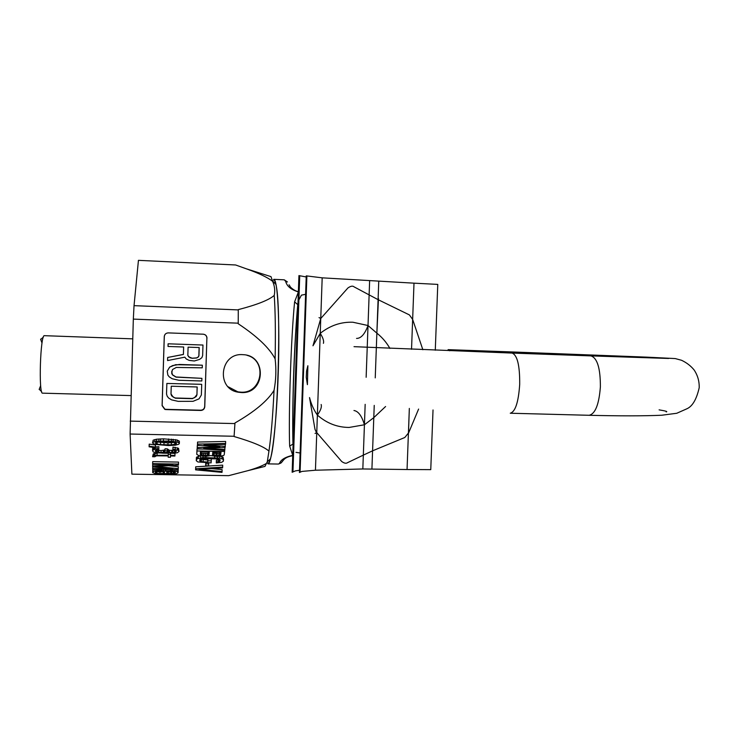 <?xml version="1.0" encoding="UTF-8"?>
<svg xmlns="http://www.w3.org/2000/svg" width="736" height="736" viewBox="0 0 736 736"><rect width="100%" height="100%" fill="white"/><g stroke="black" fill="none" stroke-linecap="round" stroke-linejoin="round"><path stroke-width="1.1" d="M270.13 276.359L270.986 276.626L272.596 281.308C267.591 277.408 258.833 273.231 246.312 268.796L235.621 264.978L138.442 260.342L134.035 305.652L133.326 319.102L130.106 434.028L131.891 474.159L228.675 475.658L248.179 470.589C256.413 468.188 262.494 465.805 266.432 463.432L264.988 466.403L264.123 466.624M272.596 281.308C274.675 285.973 275.218 290.674 274.234 295.412C269.045 300.012 257.066 304.75 238.28 309.626L238.234 323.776C257.186 336.361 269.486 348.064 275.126 358.874C276.368 369.426 276.018 379.914 274.05 390.347C272.78 416.392 271.078 436.65 268.953 451.113C264.095 446.761 252.476 441.894 234.085 436.522L234.959 422.979C254.656 411.654 267.683 400.77 274.05 390.347M130.217 421.112L234.94 423.577M133.326 319.102L238.262 323.178M242.567 354.642L243.533 354.697C267.38 355.792 265.107 394.146 241.316 392.546L238.243 392.205C215.804 388.939 219.944 352.866 242.567 354.642M206.991 338.146C206.834 335.828 205.583 334.512 203.256 334.19L168.259 332.893C165.894 333.058 164.56 334.291 164.257 336.591L162.095 405.637L164.827 409.4L165.876 409.566L200.79 410.458C203.136 410.283 204.47 409.05 204.774 406.75L206.89 338.137C206.733 335.828 205.491 334.512 203.164 334.19L168.286 332.902C165.931 333.058 164.606 334.291 164.303 336.591L162.141 405.407L164.873 409.161L165.913 409.326L200.716 410.21C203.053 410.044 204.378 408.811 204.682 406.52L206.89 338.137M183.411 354.476L183.65 346.996L168.02 346.454L168.102 343.804L202.98 345.037L202.639 355.562L201.83 357.733L199.557 359.407L194.332 360.99L189.161 360.382L186.236 358.966L184.81 357.162L167.578 360.557L167.67 357.466L183.411 354.476L183.623 346.996M187.827 355.506L189.98 357.77L192.188 358.285L196.641 357.99L198.15 357.162L198.932 355.874L199.198 347.539L188.094 347.153L187.827 355.506M201.71 384.468L201.37 394.974L199.033 398.848L193.034 401.322L178.204 401.359L171.562 399.869L168.636 398.029L167.201 396.226L166.52 394.008L166.86 383.447L201.627 384.312L166.86 383.447M196.944 394.855L197.193 386.97L171.24 386.216L170.991 394.128L171.681 395.913L175.334 398.213L192.381 398.673L196.144 396.584L196.944 394.855L197.119 386.97M178.876 380.282L172.224 378.764L169.298 376.915L167.863 375.112L167.247 371.128L169.602 367.236L172.638 365.571L179.372 364.458L202.326 365.203L202.244 367.834L176.3 367.448L172.509 369.527L171.654 373.023L172.344 374.808L175.996 377.117L201.903 378.341L201.82 380.972L178.876 380.282M274.234 295.412C275.338 311.31 275.632 332.46 275.126 358.874M134.035 305.652L238.298 309.911M267.196 462.705C268.171 464.076 269.22 462.834 270.342 458.96C277.619 438.987 281.86 304.778 275.862 284.39C275.108 280.996 274.28 279.551 273.378 280.066M268.953 451.113L267.288 461.822L266.432 463.432M130.106 434.028L234.122 436.264M200.017 445.436L197.303 445.519L197.174 448.693L224.756 450.368L224.866 449.521L203.734 448.252L225.115 447.525L225.253 446.384L204.028 444.802L225.51 444.369L225.612 443.495L197.515 444.093L197.432 445.243L219.871 446.853L197.257 447.552L197.174 448.693M225.612 443.495L225.63 441.462L197.561 442.042L197.432 445.243M203.292 449.07L197.046 448.942L196.751 454.342L198.996 455.648L205.951 456.329L210.698 455.584L217.589 456.541L223.532 455.547L224.195 454.857L224.618 451.499L197 450.966L196.751 454.342M211.324 460.837L207.856 460.773L207.745 461.996L201.406 461.748L199.75 460.764L199.852 459.54L201.673 458.602L218.482 458.905L220.101 459.899L219.954 461.122L216.375 462.153L216.283 462.962L221.536 462.374L223.404 461.187L223.072 459.264L219.733 458.105L202.924 457.525L197 458.795L196.273 460.708L197.91 461.96L211.112 462.87L211.352 458.841L207.892 458.776L207.773 460.009L200.22 459.218M219.65 459.411L216.402 460.166L216.283 462.962M223.56 459.963L223.091 457.268L220.395 456.274M200.091 455.869L196.411 457.47L196.273 460.708M205.786 462.778L205.657 465.75L208.527 465.796L208.711 463.91L205.832 463.864L205.657 465.75M222.106 471.592L199.051 469.366L222.566 467.903L222.668 467.102L195.666 468.786L195.592 469.844L222.014 472.374L222.125 469.632L211.453 468.593M222.668 467.102L222.686 465.134L195.712 466.808L195.592 469.844M179.345 443.504L179.4 441.453L177.183 440.008L163.493 438.831L156.612 439.199L153.171 440.156L152.518 442.962L154.818 444.406L168.47 445.556L175.297 445.188L178.747 444.25L179.345 443.504L178.802 442.732L177.118 442.069L168.581 441.002L156.538 441.26L153.088 442.207L152.518 442.962M155.388 447.681L155.471 445.004L149.206 444.13L149.123 446.182L149.123 446.807L155.388 447.681L155.388 447.056L149.123 446.182M179.014 451.232L178.544 448.325L172.969 447.102L172.886 449.76L175.674 450.432L176.217 451.058L175.61 452.152L171.672 452.686L168.323 452.134L167.228 450.883L164.974 450.837L164.386 452.06L163.263 452.41L157.642 452.428L155.949 451.904L155.388 450.533L158.783 449.365L158.783 448.739L155.388 449.052L152.564 450.358L153.134 451.849L155.388 452.75L163.254 453.146L166.069 452.336L172.776 453.321L177.266 452.796L179.004 451.481L178.489 450.358L172.905 449.135M175.214 450.266L169.501 450.377L167.293 448.85L165.048 448.813L164.974 450.837M165.03 449.319L164.459 450.027L161.083 450.579L156.06 449.88M158.783 449.365L158.866 446.697L155.416 447.028M154.026 447.488L152.646 448.316L152.564 450.358M174.938 455.428L170.476 455.345L170.504 454.379L168.268 454.333L168.25 455.308L154.827 455.299L152.591 456.716L154.827 456.752L156.51 455.814L168.231 455.915L168.204 457.24L170.43 457.277L170.458 455.952L174.92 456.035L175.002 453.413L170.55 453.22M168.305 453.284L162.343 453.174M157.752 453.091L153.235 453.974L152.591 456.716M178.278 468.611L155.388 466.495L178.425 465.134L178.471 464.076L152.628 463.634L152.637 464.342L172.969 464.692L152.646 465.98L152.646 466.918L172.831 468.869L152.656 468.538L152.656 469.237L178.232 469.651L178.333 466.633L168.507 465.722M178.471 464.076L178.526 462.088L152.711 461.638L152.628 463.634M153.548 469.246L152.757 469.899L152.674 472.558L156.474 474.094L160.788 474.389L165.664 473.561L171.571 474.444L175.895 473.947L178.094 472.852L177.597 471.813L176.005 471.215L171.69 470.58L165.71 471.279L160.834 470.286L156.483 470.442L152.674 471.877M178.112 472.392L178.176 470.424L177.091 469.632M220.791 452.272L220.708 452.925L218.886 453.588L212.722 452.907M209.125 452.051L209.061 452.704L207.239 453.367L201.986 453.275L200.413 452.631M174.745 442.382L167.992 442.87L157.228 442.023M163.383 471.408L159.252 471.831L156.685 471.279M173.825 471.564L168.415 471.482M197.561 442.042L197.515 444.093M225.271 444.369L225.253 446.384M224.876 447.534L224.866 449.521M197.303 445.519L197.257 447.552M221.002 452.272L220.69 454.931L220.055 455.336L215.933 455.685L212.529 454.784L212.805 452.116L221.002 452.272M205.445 455.483L200.256 454.554L200.468 451.886L209.282 452.051L209.024 454.719L208.398 455.124L205.445 455.483L205.482 453.477M167.992 441.628L175.95 442.805L176.502 443.449L175.904 444.066L171.332 444.857L160.522 444.645L157.099 444.066L155.388 443.017L157.108 442.042L160.549 441.6L167.992 441.628M155.388 472.034L157.026 471.141L160.825 470.856L164.073 471.712L164.597 472.632L162.96 473.515L159.178 473.8L155.931 472.954L155.388 472.034M175.398 472.806L170.513 473.864L167.293 473.128L166.768 472.208L170.586 471.132L175.416 472.346M197.046 448.942L197 450.966M224.627 450.358L224.618 451.499M220.708 452.925L220.69 454.931M213.1 453.201L213.072 455.207M214.231 453.505L214.204 455.51M215.961 453.67L215.933 455.685M217.129 453.698L217.102 455.704M218.886 453.588L218.859 455.593M220.082 453.33L220.055 455.336M203.725 453.44L203.688 455.455M207.239 453.367L207.212 455.382M208.435 453.109L208.398 455.124M209.061 452.704L209.024 454.719M200.845 452.971L200.808 454.986M201.986 453.275L201.949 455.28M196.411 457.47L196.365 459.476M197.036 456.789L197 458.795M198.242 456.265L198.205 458.27M200.615 455.97L200.578 457.755M202.952 456.265L202.924 457.525M205.868 456.329L205.85 457.442M214.581 456.43L214.562 457.599M217.46 456.541L217.451 457.792M219.751 456.375L219.733 458.105M221.996 456.697L221.978 458.694M223.091 457.268L223.072 459.264M216.402 460.166L216.375 462.153M218.141 460.055L218.114 462.042M219.337 459.669L219.319 461.656M219.972 459.761L219.954 461.122M200.321 459.328L200.284 461.325M201.443 459.761L201.406 461.748M203.164 459.926L203.127 461.923M207.773 460.009L207.745 461.996M207.892 458.776L207.856 460.773M205.85 462.778L205.832 463.864M208.72 462.834L208.711 463.91M195.712 466.808L195.666 468.786M168.645 438.941L168.581 441.002M163.493 438.831L163.42 440.892M171.506 439.125L171.433 441.186M173.218 439.291L173.144 441.352M175.49 439.594L175.426 441.646M177.183 440.008L177.118 442.069M178.866 440.68L178.802 442.732M153.171 440.156L153.088 442.207M154.891 439.548L154.808 441.609M156.612 439.199L156.538 441.26M158.912 438.996L158.829 441.057M160.632 438.904L160.549 440.965M156.004 442.382L155.958 443.67M157.182 442.032L157.099 444.066M160.595 442.594L160.522 444.645M164.008 442.787L163.935 444.838M167.992 442.87L167.918 444.921M171.396 442.814L171.332 444.857M174.818 442.4L174.754 444.424M175.95 442.805L175.904 444.066M155.471 445.004L155.388 447.056M153.208 447.838L153.125 449.871M154.33 447.534L154.256 449.402M155.471 447.01L155.388 449.052M157.164 446.789L157.09 448.831M158.866 446.697L158.783 448.739M155.416 450.506L155.388 451.278M156.032 449.898L155.949 451.904M156.593 450.128L156.51 452.162M157.716 450.395L157.642 452.428M158.838 450.542L158.764 452.566M161.083 450.579L161.009 452.612M163.337 450.377L163.263 452.41M164.459 450.027L164.386 452.06M167.293 448.85L167.228 450.883M167.284 449.346L167.21 451.38M168.388 450.11L168.323 452.134M169.501 450.377L169.436 452.401M171.736 450.662L171.672 452.686M172.859 450.68L172.794 452.714M174.542 450.469L174.478 452.493M175.665 450.423L175.61 452.152M176.208 451.048L176.198 451.545M175.214 447.276L175.15 449.31M177.45 447.81L177.385 449.843M178.544 448.325L178.489 450.358M153.235 453.974L153.152 455.998M153.787 453.624L153.704 455.648M154.91 453.275L154.827 455.299M157.145 453.072L157.072 455.096M168.314 452.953L168.268 454.333M170.54 453.22L170.504 454.379M170.54 453.33L170.476 455.345M170.467 455.952L170.43 457.277M152.72 466.918L152.656 468.538M152.711 464.342L152.646 465.98M165.775 469.448L165.71 471.279M165.223 469.439L165.168 471.049M166.308 469.458L166.253 471.058M167.928 469.485L167.891 470.746M170.099 469.522L170.062 470.552M171.727 469.54L171.69 470.58M174.432 469.586L174.395 470.847M176.051 469.614L176.005 471.215M177.661 469.844L177.597 471.813M153.29 469.329L153.217 471.307M154.9 469.274L154.845 470.764M156.52 469.292L156.483 470.442M159.234 469.338L159.197 470.258M160.871 469.366L160.834 470.286M163.585 469.412L163.548 470.562M155.406 472.015L155.388 472.484M155.986 471.564L155.931 472.954M157.09 471.454L157.016 473.423M159.252 471.831L159.178 473.8M160.871 471.859L160.798 473.828M163.033 471.546L162.96 473.515M164.1 471.739L164.054 473.082M174.883 471.886L174.846 473.248M166.778 472.208L166.759 472.668M167.339 471.758L167.293 473.128M168.967 471.647L168.903 473.607M170.577 471.896L170.513 473.864M171.654 471.914L171.589 473.883M173.273 471.712L173.218 473.68M246.992 355.313C267.674 360.52 262.191 393.742 240.902 392.178L237.848 391.837L228.151 386.777M167.67 357.466L183.384 354.412M168.102 343.804L202.98 345.037M171.727 371.238L172.362 374.679L175.996 376.979L201.903 378.341M167.247 371.128L169.63 367.126L175.646 364.688L202.326 365.203M188.499 356.776L192.142 358.211L196.576 357.917L198.085 357.098L198.858 355.81L199.125 347.539M171.258 386.216L171.01 393.944L173.144 397.072L175.334 398.001L192.326 398.47L194.571 397.652L196.871 394.662M40.581 339.14L42.026 343.068M40.673 385.636L39.155 389.445M130.99 395.582L42.605 393.162C38.438 394.763 40.342 333.988 44.408 335.68L132.728 338.845M298.034 291.438L299.193 290.895M378.47 298.457L376.869 333.16L368.018 325.524L352.921 322.239C341.053 321.798 330.151 325.496 320.234 333.353L312.975 345.791L320.758 318.504L347.926 287.96C350.713 286.028 352.756 285.66 354.044 286.847L378.083 299.653L409.409 314.916L412.648 319.415L411.534 349.296L414 283.167L437.773 284.4L435.28 350.226M418.6 409.069L408.471 433.265L409.336 408.434L407.054 469.531L362.83 468.97L315.44 470.221L301.926 471.417L299.432 472.521L306.25 275.862L322.184 277.84L414 283.167M408.416 433.053L404.782 437.515L372.582 450.818L373.787 417.652L364.421 424.773L349.158 427.441C337.29 427.395 326.692 423.274 317.372 415.076C320.666 410.458 321.926 406.934 321.144 404.496M363.308 456.2L363.326 455.124L347.576 462.65C346.205 463.726 344.246 463.33 341.679 461.472L316.149 431.912L314.99 429.336L309.525 397.569C311.254 404.285 313.867 410.118 317.372 415.076L316.756 432.639L315.045 433.467M372.582 450.818L363.326 455.124L364.421 424.773C361.854 415.978 358.368 411.222 353.952 410.504M319.028 317.575L320.758 318.504L320.234 333.353C323.086 337.87 324.134 341.2 323.398 343.344M307.418 384.661L307.869 365.728L306.553 371.082L306.268 377.32L307.418 384.661M300.113 453.026L295.982 452.327M289.653 446.108L292.956 444.093L293.158 443.293L297.933 304.796C294.428 338.192 291.87 412.537 293.158 443.293L293.784 447.856L298.89 299.92L297.933 304.796L294.612 301.861C291.097 336.564 288.429 414.184 289.653 446.108L292.726 455.28M305.615 294.317L301.42 295.154L298.89 299.92M302.754 376.933L302.956 371.073M296.562 367.246L296.24 368.23M295.292 381.432L295.964 384.468M295.973 373.962L296.277 375.397M369.122 294.888L368.018 325.524C364.817 334.172 360.99 338.468 356.546 338.413M422.86 349.738L412.648 319.415M289.046 284.814L290.039 286.35C289.708 286.865 295.099 291.585 298.347 291.465L298.384 291.585M299.147 292.201L298.411 291.916M298.374 291.962L294.612 301.861M293.526 455.124L292.781 455.345M282.946 460.718L280.802 463.128C283.59 460.874 283.342 457.406 292.689 455.694L292.726 455.63M292.744 455.345C285.292 457.028 280.876 459.696 279.487 463.358L278.438 464.057L280.802 463.128L279.487 463.358M278.438 464.057L267.95 463.873C271.694 464.858 276.699 423.053 278.291 371.836C279.928 320.629 277.582 278.585 273.783 279.34L284.262 279.818L287.463 281.971L285.706 281.419C286.838 286.184 291.06 289.69 298.374 291.916M306.213 276.966L298.936 275.586L292.155 472.273L295.348 470.902L300.15 470.157M433.026 409.961L430.762 469.642L407.054 469.531M376.869 333.16C382.196 337.401 386.547 342.479 389.905 348.422M385.581 406.52L373.787 417.652M284.262 279.818L285.706 281.419M371.919 468.933L374.238 405.398M375.24 377.881L378.746 281.538M362.83 468.97L365.166 404.34M366.142 377.283L369.628 281.023M315.44 470.221L322.184 277.84M589.104 415.288C595.258 413.926 599.021 404.45 600.383 386.888C600.438 368.248 597.273 357.917 590.907 355.893L512.109 353.078C517.325 355.083 519.855 365.525 519.699 384.394C518.475 402.206 515.329 411.81 510.269 413.227L589.104 415.288C619.684 416.042 643.899 416.024 661.738 415.233L676.761 413.273L686.982 408.738C692.512 406.244 696.587 399.243 699.2 387.734C699.384 381.266 697.691 375.342 694.131 369.978C690.856 365.93 686.66 362.692 681.536 360.272L675.243 358.57L646.429 357.126L512.652 351.964L514.694 353.17M512.652 351.964L448.095 349.646L449.696 350.778M270.986 276.626L246.312 268.796M264.988 466.403L248.179 470.589M275.862 284.39L272.495 280.812M270.342 458.96L267.288 461.822M39.312 389.344L41.639 391.69M40.894 339.287L43.369 337.088M293.084 445.225L292.965 444.056C292.514 427.975 292.68 406.649 293.462 380.089C294.317 352.535 296.084 322.018 297.813 304.106L297.997 302.91M292.772 455.685L293.517 455.584M299.718 275.926L292.956 471.647M306.884 276.147L300.086 471.997M666.181 411.884C668.003 411.626 665.638 410.955 659.097 409.86M668.601 358.46L590.907 355.893M354.016 346.665L512.109 353.078"/></g></svg>
